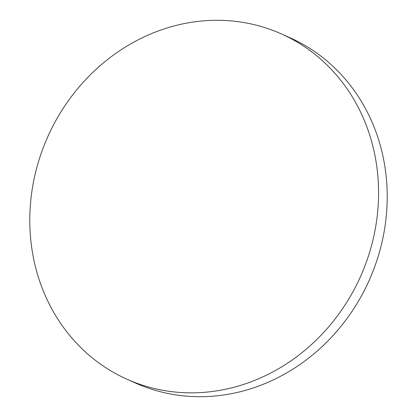 <?xml version="1.0" encoding="UTF-8"?>
<svg xmlns="http://www.w3.org/2000/svg" width="417" height="417" viewBox="0 0 417 417"><rect width="100%" height="100%" fill="white"/><g stroke="black" fill="none" stroke-linecap="round" stroke-linejoin="round"><path stroke-width="0.63" d="M126.94 379.209L135.588 383.077A189.136 171.288 -65.9 0 0 213.473 396.15A189.136 171.288 -65.9 0 0 387.216 195.995A189.136 171.288 -65.9 0 0 290.06 37.791L281.412 33.923A189.136 171.288 -65.9 0 0 203.527 20.85A189.136 171.288 -65.9 0 0 29.784 221.005A189.136 171.288 -65.9 0 0 126.94 379.209A189.136 171.288 -65.9 0 0 204.825 392.282A189.136 171.288 -65.9 0 0 378.568 192.128A189.136 171.288 -65.9 0 0 281.412 33.923"/></g></svg>
